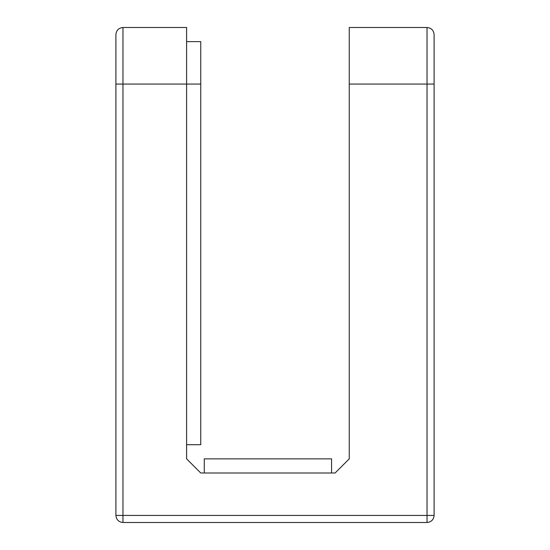 <?xml version="1.0" encoding="UTF-8"?>
<svg xmlns="http://www.w3.org/2000/svg" width="550" height="550" viewBox="0 0 550 550"><rect width="100%" height="100%" fill="white"/><g stroke="black" fill="none" stroke-linecap="round" stroke-linejoin="round"><path stroke-width="0.82" d="M197.216 469.466L200.75 473L204.284 473L204.284 458.858L331.574 458.858L331.574 473M349.25 84.074L427.034 84.074L427.034 27.5L349.25 27.5L349.25 458.858L335.108 473C339.797 468.304 339.797 468.304 335.108 473L200.75 473L186.608 458.858L186.608 27.5L122.966 27.5L122.966 84.074L200.75 84.074L200.75 444.716L186.608 444.716M434.108 84.074L427.034 84.074L427.034 515.426L434.108 515.426L434.108 34.574C433.654 30.305 431.303 27.947 427.034 27.5C431.303 27.947 433.654 30.305 434.108 34.574M115.892 84.074L115.892 515.426C116.346 519.695 118.697 522.053 122.966 522.5L427.034 522.5C431.303 522.053 433.654 519.695 434.108 515.426C433.654 519.695 431.303 522.053 427.034 522.5L427.034 515.426L122.966 515.426L122.966 84.074L115.892 84.074L115.892 34.574C116.346 30.305 118.697 27.947 122.966 27.5C118.697 27.947 116.346 30.305 115.892 34.574M200.75 84.074L200.75 41.642L186.608 41.642M122.966 515.426L122.966 522.5C118.697 522.053 116.346 519.695 115.892 515.426L122.966 515.426"/></g></svg>
